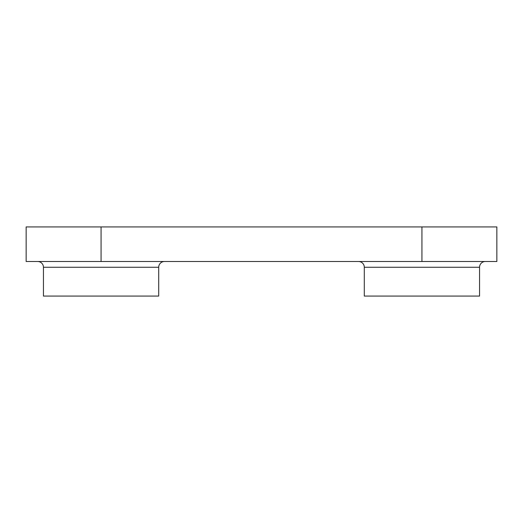 <?xml version="1.0" encoding="UTF-8"?>
<svg xmlns="http://www.w3.org/2000/svg" width="523" height="523" viewBox="0 0 523 523"><rect width="100%" height="100%" fill="white"/><g stroke="black" fill="none" stroke-linecap="round" stroke-linejoin="round"><path stroke-width="0.78" d="M43.442 267.266L158.704 267.266L158.704 296.077L43.442 296.077L43.442 267.266A5.766 5.766 0 0 0 37.676 261.5M158.704 267.266A5.766 5.766 0 0 1 164.464 261.5M364.296 267.266L479.558 267.266L479.558 296.077L364.296 296.077L364.296 267.266A5.766 5.766 0 0 0 358.536 261.5M479.558 267.266A5.766 5.766 0 0 1 485.324 261.5M101.07 261.5L496.85 261.5L496.85 226.923L26.15 226.923L26.15 261.5L101.07 261.5L101.07 226.923M421.93 226.923L421.93 261.5"/></g></svg>
